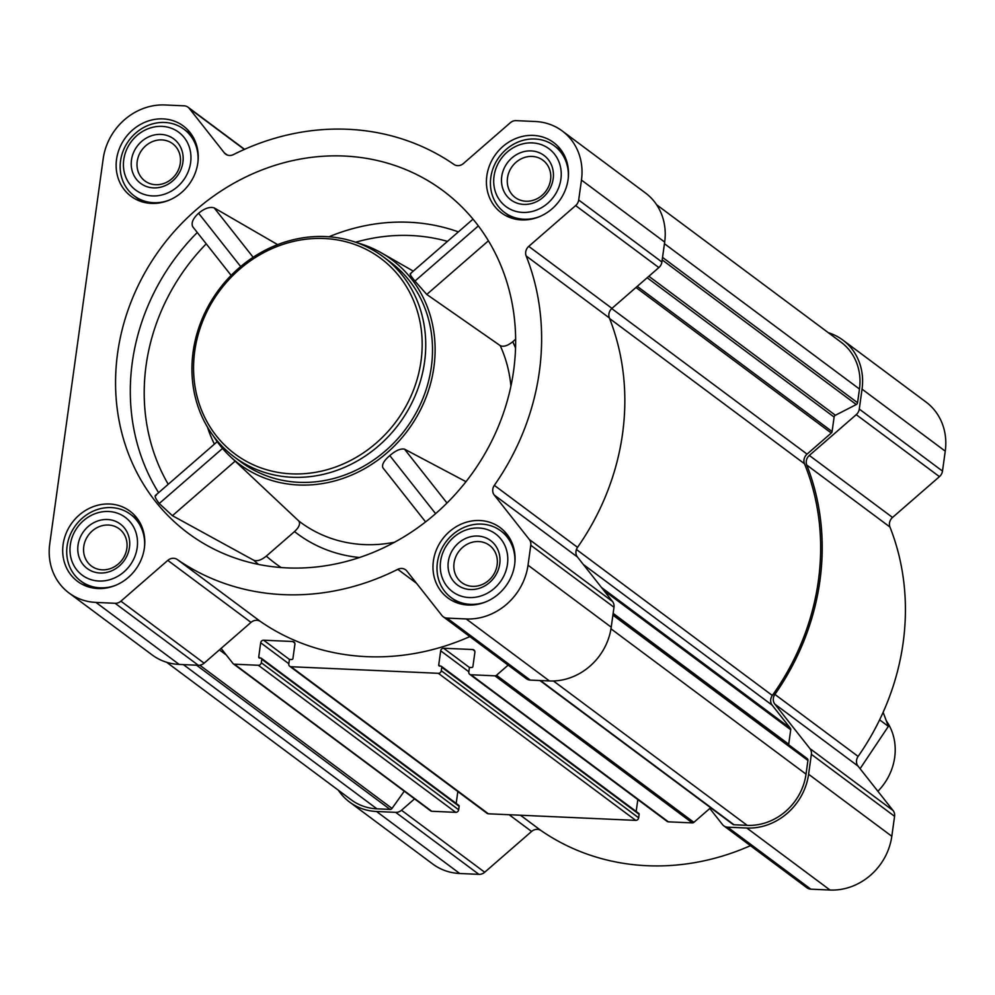 <?xml version="1.0" encoding="UTF-8"?>
<svg xmlns="http://www.w3.org/2000/svg" width="995" height="995" viewBox="0 0 995 995"><rect width="100%" height="100%" fill="white"/><g stroke="black" fill="none" stroke-linecap="round" stroke-linejoin="round"><path stroke-width="1.49" d="M287.033 567.896A213.465 192.184 126.7 0 1 218.054 551.093A213.465 192.184 126.7 0 1 155.842 255.056A213.465 192.184 126.7 0 1 456.581 201.898A213.465 192.184 126.7 0 1 468.931 214.398A213.465 192.184 126.7 0 1 490.361 443.72A213.465 192.184 126.7 0 1 287.033 567.896M277.642 244.633L214.174 207.868C209.684 206.587 204.497 208.378 198.602 213.241C193.03 218.415 191.052 222.892 192.694 226.673L231.126 275.391M156.265 495.348C154.113 495.336 155.108 498.06 159.237 503.52L172.433 515.696L253.762 560.26C257.158 561.491 261.337 560.11 266.299 556.13L294.532 531.579C299.221 527.126 300.614 523.581 298.699 520.92L229.882 456.183A127.522 114.811 126.7 0 1 213.353 435.947M410.786 273.936C409.243 273.414 410.624 275.789 414.94 281.075L426.768 294.445L500.211 345.613C503.445 347.131 507.624 345.837 512.748 341.733L515.646 339.22M357.267 242.83A127.522 114.811 126.7 0 1 381.371 252.867A127.522 114.811 126.7 0 1 427.328 393.921A127.522 114.811 126.7 0 1 298.537 484.988A127.522 114.811 126.7 0 1 229.882 456.183M465.983 481.679L404.492 449.131C400.425 448.434 395.537 450.586 389.804 455.61C384.02 460.511 381.707 464.553 382.876 467.749L425.586 521.902M163.056 118.89A43.805 39.439 -53.3 0 0 119.661 147.956A43.805 39.439 -53.3 0 0 131.017 196.264A43.805 39.439 -53.3 0 0 188.814 184.709A43.805 39.439 -53.3 0 0 183.366 126.017A43.805 39.439 -53.3 0 0 163.056 118.89M533.32 135.407A43.805 39.439 -53.3 0 0 489.938 164.486A43.805 39.439 -53.3 0 0 501.293 212.781A43.805 39.439 -53.3 0 0 559.09 201.226A43.805 39.439 -53.3 0 0 553.63 142.534A43.805 39.439 -53.3 0 0 533.32 135.407M479.888 520.522A43.805 39.439 -53.3 0 0 436.494 549.601A43.805 39.439 -53.3 0 0 447.849 597.908A43.805 39.439 -53.3 0 0 505.647 586.341A43.805 39.439 -53.3 0 0 500.199 527.661A43.805 39.439 -53.3 0 0 479.888 520.522M109.612 504.005A43.805 39.439 -53.3 0 0 66.217 533.084A43.805 39.439 -53.3 0 0 77.573 581.391A43.805 39.439 -53.3 0 0 135.37 569.824A43.805 39.439 -53.3 0 0 129.922 511.144A43.805 39.439 -53.3 0 0 109.612 504.005M164.983 104.972L184.15 105.831A8.321 7.487 126.7 0 1 188.005 107.186A8.321 7.487 126.7 0 1 189.286 108.43L224.348 152.882A8.321 7.487 126.7 0 0 225.616 154.113A8.321 7.487 126.7 0 0 233.427 154.598A241.188 217.146 126.7 0 1 453.969 164.436A8.321 7.487 126.7 0 0 463.409 163.541L510.298 122.746A8.321 7.487 126.7 0 1 516.082 120.644L535.26 121.502A58.22 52.412 126.7 0 1 562.25 130.979A58.22 52.412 126.7 0 1 581.466 180.07L578.692 200.007A8.321 7.487 126.7 0 1 575.645 205.579L528.755 246.374A8.321 7.487 126.7 0 0 526.156 255.951A241.188 217.146 126.7 0 1 494.328 485.349A8.321 7.487 126.7 0 0 494.254 495.025L529.315 539.477A8.321 7.487 126.7 0 1 530.783 545.248L528.022 565.197A58.22 52.412 126.7 0 1 466.232 618.952L447.053 618.094A8.321 7.487 126.7 0 1 443.198 616.738A8.321 7.487 126.7 0 1 441.929 615.495L406.868 571.043A8.321 7.487 126.7 0 0 405.587 569.812A8.321 7.487 126.7 0 0 397.789 569.327A241.188 217.146 126.7 0 1 177.234 559.488A8.321 7.487 126.7 0 0 167.807 560.384L120.905 601.179A8.321 7.487 126.7 0 1 115.121 603.281L95.955 602.423A58.22 52.412 126.7 0 1 68.966 592.945A58.22 52.412 126.7 0 1 49.75 543.855L103.194 158.727A58.22 52.412 126.7 0 1 164.983 104.972M828.362 332.728A58.22 52.412 126.7 0 1 842.827 340.054L926.034 402.055A58.22 52.412 126.7 0 1 945.25 451.145L942.489 471.083A8.321 7.487 126.7 0 1 939.442 476.655L892.54 517.45L809.333 455.449A8.321 7.487 126.7 0 0 806.746 465.026A241.188 217.146 126.7 0 1 774.906 694.41A8.321 7.487 126.7 0 0 774.831 704.099L809.893 748.551A8.321 7.487 126.7 0 1 811.373 754.322L808.599 774.272A58.22 52.412 126.7 0 1 746.81 828.027L727.643 827.168A8.321 7.487 126.7 0 1 723.788 825.813A8.321 7.487 126.7 0 1 722.507 824.569L709.808 808.475L693.876 822.343A2.214 2.002 126.7 0 1 692.333 822.902L668.366 821.833A2.774 2.5 126.7 0 1 667.085 821.385L469.715 674.311A2.774 2.5 126.7 0 1 468.794 671.973L469.279 668.491A1.107 0.995 126.7 0 1 470.448 667.471L471.742 667.521A1.107 0.995 126.7 0 0 472.911 666.501L474.889 652.322A2.774 2.5 126.7 0 0 472.687 649.536L443.633 648.243L469.739 667.695M723.788 825.813L806.995 887.814A8.321 7.487 126.7 0 0 810.85 889.169L830.017 890.027A58.22 52.412 126.7 0 0 891.806 836.273L894.58 816.323A8.321 7.487 126.7 0 0 893.1 810.552L858.038 766.1A8.321 7.487 126.7 0 1 858.113 756.411A241.188 217.146 126.7 0 0 889.953 527.027A8.321 7.487 126.7 0 1 892.54 517.45M750.429 845.675A241.188 217.146 126.7 0 1 541.031 830.564L520.46 815.228M414.567 798.873L401.495 810.253A8.321 7.487 126.7 0 1 395.712 812.355L376.533 811.497A58.22 52.412 126.7 0 1 349.543 802.02L432.75 864.021A58.22 52.412 126.7 0 0 459.74 873.498L478.918 874.356A8.321 7.487 126.7 0 0 484.702 872.254L531.591 831.459A8.321 7.487 126.7 0 1 541.031 830.564M469.851 636.601A241.188 217.146 126.7 0 1 260.441 621.489L177.234 559.488M443.633 648.243A2.774 2.5 126.7 0 0 440.685 650.805L438.72 664.971A1.107 0.995 126.7 0 0 439.603 666.09L440.885 666.153A1.107 0.995 126.7 0 1 441.768 667.259L441.282 670.742A2.774 2.5 126.7 0 1 438.335 673.304L291 666.725A2.774 2.5 126.7 0 1 288.799 663.939L289.284 660.456A1.107 0.995 126.7 0 1 290.465 659.436L291.746 659.498A1.107 0.995 126.7 0 0 292.928 658.466L294.893 644.3A2.774 2.5 126.7 0 0 292.692 641.501L263.638 640.208A2.774 2.5 126.7 0 0 260.69 642.77L258.725 656.949A1.107 0.995 126.7 0 0 259.608 658.056L260.889 658.118A1.107 0.995 126.7 0 1 261.772 659.237L261.287 662.707A2.774 2.5 126.7 0 1 258.339 665.269L234.385 664.2A2.214 2.002 126.7 0 1 233.017 663.516L221.101 648.404L251.014 622.385A8.321 7.487 126.7 0 1 260.441 621.489M508.146 665.133L496.493 675.269A2.214 2.002 126.7 0 1 494.963 675.829L470.996 674.759A2.774 2.5 126.7 0 1 469.715 674.311M458.26 805.191A1.107 0.995 126.7 0 1 459.143 806.311L458.658 809.781A2.774 2.5 126.7 0 1 455.722 812.343L431.755 811.273A2.214 2.002 126.7 0 1 430.387 810.577M637.82 799.57L636.178 811.46M638.255 813.226A1.107 0.995 126.7 0 1 639.138 814.333L638.653 817.815A2.774 2.5 126.7 0 1 635.718 820.377L488.371 813.798A2.774 2.5 126.7 0 1 487.09 813.35L289.719 666.277M457.824 791.547L456.183 803.438M807.206 758.576L613.069 613.927L807.156 758.551A2.214 2.002 126.7 0 1 807.928 760.454L806.037 774.147A55.446 49.924 126.7 0 1 747.183 825.352L734.011 824.755A2.214 2.002 126.7 0 1 732.979 824.395L539.899 680.518M656.613 204.746L841.173 342.28A55.446 49.924 126.7 0 1 859.469 389.033L857.566 402.739A2.214 2.002 126.7 0 1 856.285 404.542L835.39 415.263A2.214 2.002 126.7 0 0 834.108 417.067L832.094 431.544A2.214 2.002 126.7 0 1 831.285 433.036L807.057 454.118A8.321 7.487 126.7 0 0 804.482 463.757A239.521 215.654 126.7 0 1 772.331 695.468A8.321 7.487 126.7 0 0 772.207 705.219L790.328 728.191A2.214 2.002 126.7 0 1 790.726 729.733L788.712 744.21A2.214 2.002 126.7 0 0 788.712 744.795M710.641 807.753L709.808 808.475M842.827 340.054A58.22 52.412 126.7 0 1 862.043 389.144L859.282 409.082A8.321 7.487 126.7 0 1 856.235 414.654L809.333 455.449M349.543 802.02A58.22 52.412 126.7 0 1 338.387 790.254M404.269 791.199L392.018 808.425A2.214 2.002 126.7 0 1 390.09 809.42L376.906 808.823A55.446 49.924 126.7 0 1 351.198 799.793L166.638 662.272M562.25 130.979L645.457 192.98A58.22 52.412 126.7 0 1 664.672 242.071L661.899 262.008A8.321 7.487 126.7 0 1 658.852 267.58L611.962 308.375L528.755 246.374M443.198 616.738L526.405 678.739A8.321 7.487 126.7 0 0 530.26 680.095L549.439 680.953A58.22 52.412 126.7 0 0 611.228 627.198L613.99 607.248A8.321 7.487 126.7 0 0 612.522 601.477L577.461 557.026A8.321 7.487 126.7 0 1 577.535 547.349A241.188 217.146 126.7 0 0 609.363 317.952A8.321 7.487 126.7 0 1 611.962 308.375M221.101 648.404L204.112 663.18A8.321 7.487 126.7 0 1 198.328 665.282L179.162 664.424A58.22 52.412 126.7 0 1 152.173 654.946L68.966 592.945M383.373 256.884L390.152 261.921A124.748 112.323 126.7 0 1 422.477 399.505A124.748 112.323 126.7 0 1 298.91 482.314A124.748 112.323 126.7 0 1 241.064 462.003L234.298 456.954A124.748 112.323 -53.3 0 0 398.896 424.032A124.748 112.323 -53.3 0 0 383.373 256.884A124.748 112.323 -53.3 0 0 325.527 236.561A124.748 112.323 -53.3 0 0 201.96 319.383A124.748 112.323 -53.3 0 0 234.298 456.954M172.433 515.696L235.106 461.17M159.237 503.52L222.544 448.446M414.94 281.075L478.359 225.902M426.768 294.445L488.421 240.802M198.602 213.241L240.678 266.573M214.174 207.868L253.153 257.282M389.804 455.61L435.599 513.656M404.492 449.131L447.004 503.022M324.196 238.514A121.987 109.823 -53.3 0 0 201.724 410.661A121.987 109.823 -53.3 0 0 397.677 419.405A121.987 109.823 -53.3 0 0 324.196 238.514M144.536 546.777A41.579 37.437 -53.3 0 0 130.532 514.365A41.579 37.437 -53.3 0 0 111.253 507.587A41.579 37.437 -53.3 0 0 70.06 535.198A41.579 37.437 -53.3 0 0 80.831 581.055A41.579 37.437 -53.3 0 0 115.905 585.209M108.567 511.492A36.044 32.449 -53.3 0 0 72.386 562.362A36.044 32.449 -53.3 0 0 130.283 564.936A36.044 32.449 -53.3 0 0 108.567 511.492M107.46 519.514A27.723 24.962 -53.3 0 0 79.625 558.643A27.723 24.962 -53.3 0 0 124.164 560.633A27.723 24.962 -53.3 0 0 107.46 519.514M197.98 161.65A41.579 37.437 -53.3 0 0 183.975 129.238A41.579 37.437 -53.3 0 0 164.685 122.472A41.579 37.437 -53.3 0 0 123.504 150.071A41.579 37.437 -53.3 0 0 134.275 195.928A41.579 37.437 -53.3 0 0 169.337 200.082M162.011 126.377A36.044 32.449 -53.3 0 0 125.83 177.234A36.044 32.449 -53.3 0 0 183.727 179.821A36.044 32.449 -53.3 0 0 162.011 126.377M160.904 134.4A27.723 24.962 -53.3 0 0 133.069 173.516A27.723 24.962 -53.3 0 0 177.607 175.506A27.723 24.962 -53.3 0 0 160.904 134.4M568.257 178.167A41.579 37.437 -53.3 0 0 554.24 145.755A41.579 37.437 -53.3 0 0 534.962 138.989A41.579 37.437 -53.3 0 0 493.769 166.588A41.579 37.437 -53.3 0 0 504.552 212.445A41.579 37.437 -53.3 0 0 539.613 216.599M532.288 142.894A36.044 32.449 -53.3 0 0 496.107 193.751A36.044 32.449 -53.3 0 0 554.004 196.338A36.044 32.449 -53.3 0 0 532.288 142.894M531.168 150.917A27.723 24.962 -53.3 0 0 503.333 190.045A27.723 24.962 -53.3 0 0 547.872 192.023A27.723 24.962 -53.3 0 0 531.168 150.917M514.813 563.294A41.579 37.437 -53.3 0 0 500.808 530.882A41.579 37.437 -53.3 0 0 481.518 524.104A41.579 37.437 -53.3 0 0 440.337 551.715A41.579 37.437 -53.3 0 0 451.108 597.572A41.579 37.437 -53.3 0 0 486.169 601.726M478.844 528.022A36.044 32.449 -53.3 0 0 442.663 578.879A36.044 32.449 -53.3 0 0 500.56 581.466A36.044 32.449 -53.3 0 0 478.844 528.022M477.737 536.044A27.723 24.962 -53.3 0 0 449.902 575.16A27.723 24.962 -53.3 0 0 494.44 577.15A27.723 24.962 -53.3 0 0 477.737 536.044M108.43 525.037A23.221 20.907 -53.3 0 0 85.421 540.447A23.221 20.907 -53.3 0 0 91.44 566.055A23.221 20.907 -53.3 0 0 122.086 559.924A23.221 20.907 -53.3 0 0 119.189 528.818A23.221 20.907 -53.3 0 0 108.43 525.037M478.707 541.554A23.221 20.907 -53.3 0 0 455.698 556.964A23.221 20.907 -53.3 0 0 461.717 582.572A23.221 20.907 -53.3 0 0 492.363 576.441A23.221 20.907 -53.3 0 0 489.465 545.335A23.221 20.907 -53.3 0 0 478.707 541.554M532.138 156.426A23.221 20.907 -53.3 0 0 509.142 171.849A23.221 20.907 -53.3 0 0 515.161 197.458A23.221 20.907 -53.3 0 0 545.795 191.326A23.221 20.907 -53.3 0 0 542.909 160.207A23.221 20.907 -53.3 0 0 532.138 156.426M161.874 139.909A23.221 20.907 -53.3 0 0 138.865 155.319A23.221 20.907 -53.3 0 0 144.884 180.928A23.221 20.907 -53.3 0 0 175.518 174.809A23.221 20.907 -53.3 0 0 172.632 143.69A23.221 20.907 -53.3 0 0 161.874 139.909M877.889 791.261A55.446 49.924 -53.3 0 0 886.396 720.977M883.137 712.308L888.373 726.362L860.09 768.7M888.373 726.362L879.63 719.845M355.601 242.233A185.605 167.098 126.7 0 1 447.476 241.375M329.022 236.773A196.649 177.048 126.7 0 1 458.384 231.885M197.284 232.494A210.467 189.498 -53.3 0 0 158.603 492.674M258.576 564.426A196.649 177.048 126.7 0 1 253.762 560.26M500.211 345.613A137.584 123.865 126.7 0 1 510.92 386.11M394.592 542.213A137.584 123.865 126.7 0 1 364.145 544.588A137.584 123.865 126.7 0 1 298.699 520.92M359.493 557.511A148.653 133.84 126.7 0 1 294.532 531.579M281.162 567.548A185.605 167.098 126.7 0 1 266.299 556.13M207.408 427.017A138.616 124.798 -53.3 0 0 214.422 444.118M206.239 243.837A199.423 179.548 -53.3 0 0 168.23 484.304M512.748 341.733A148.653 133.84 126.7 0 1 515.547 348.088M234.385 664.2L431.755 811.273M258.339 665.269L455.722 812.343M291 666.725L488.371 813.798M438.335 673.304L635.718 820.377M470.996 674.759L668.366 821.833M494.963 675.829L692.333 822.902M540.472 680.543L734.011 824.755M553.431 680.978L747.183 825.352M945.25 451.145L862.043 389.144M942.489 471.083L859.282 409.082M939.442 476.655L856.235 414.654M889.953 527.027L806.746 465.026M858.113 756.411L774.906 694.41M858.038 766.1L774.831 704.099M893.1 810.552L809.893 748.551M894.58 816.323L811.373 754.322M891.806 836.273L808.599 774.272M830.017 890.027L746.81 828.027M810.85 889.169L727.643 827.168M531.591 831.459L509.142 814.731M484.702 872.254L401.495 810.253M478.918 874.356L395.712 812.355M459.74 873.498L376.533 811.497M664.436 243.7L859.469 389.033M662.546 257.406L857.566 402.739M662.197 259.919L856.285 404.542M648.864 276.274L835.39 415.263M647.16 277.767L834.108 417.067M637.26 286.361L832.094 431.544M635.967 287.493L831.285 433.036M611.738 308.574L807.057 454.118M609.599 318.537L804.482 463.757M576.428 549.489L772.331 695.468M583.344 564.488L772.207 705.219M601.465 587.46L790.328 728.191M603.853 590.483L790.726 729.733M613.144 613.38L788.712 744.21M612.908 615.121L807.928 760.454M610.98 628.815L806.037 774.147M196.55 665.207L390.09 809.42M183.378 664.61L376.906 808.823M496.493 675.269L693.876 822.343M472.687 649.536L474.764 651.091M440.685 650.805L468.819 671.762M438.72 664.971L440.25 666.115M441.768 667.259L639.138 814.333M441.282 670.742L638.653 817.815M292.692 641.501L294.781 643.056M263.638 640.208L289.744 659.673M260.69 642.77L288.824 663.74M258.725 656.949L260.255 658.093M261.772 659.237L459.143 806.311M261.287 662.707L458.658 809.781M220.915 648.566L221.686 649.138M219.41 649.872L226.325 655.033M199.808 665.207L392.018 808.425M244.322 149.437L189.286 108.43M227.171 154.984L224.348 152.882M664.672 242.071L581.466 180.07M661.899 262.008L578.692 200.007M658.852 267.58L575.645 205.579M609.363 317.952L526.156 255.951M577.535 547.349L494.328 485.349M577.461 557.026L494.254 495.025M612.522 601.477L529.315 539.477M613.99 607.248L530.783 545.248M611.228 627.198L528.022 565.197M549.439 680.953L466.232 618.952M530.26 680.095L447.053 618.094M416.519 583.281L397.789 569.327M251.014 622.385L167.807 560.384M204.112 663.18L120.905 601.179M198.328 665.282L115.121 603.281M179.162 664.424L95.955 602.423M381.371 252.867L413.273 271.125M441.394 666.327L638.778 813.4M261.399 658.304L458.782 805.365M233.352 663.839L430.735 810.913M244.571 149.325L188.005 107.186M155.382 495.473L217.221 441.68M410.139 273.849L473.023 219.149M138.529 520.323L130.532 514.365M88.841 587.013L80.831 581.055M191.973 135.196L183.975 129.238M142.273 201.885L134.275 195.928M562.25 151.725L554.24 145.755M512.549 218.415L504.552 212.445M508.806 536.84L500.808 530.882M459.105 603.53L451.108 597.572"/></g></svg>
